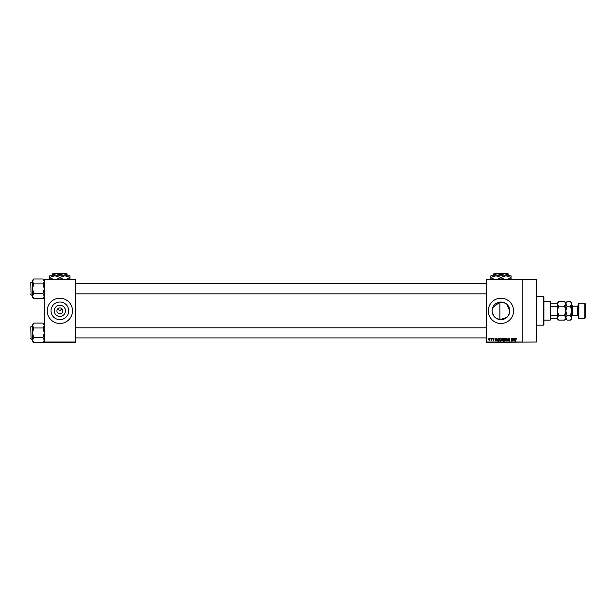 <?xml version="1.0" encoding="UTF-8"?>
<svg xmlns="http://www.w3.org/2000/svg" width="616" height="616" viewBox="0 0 616 616"><rect width="100%" height="100%" fill="white"/><g stroke="black" fill="none" stroke-linecap="round" stroke-linejoin="round"><path stroke-width="0.92" d="M65.465 310.834A5.598 5.598 0 0 1 59.867 316.431A5.598 5.598 0 0 1 54.277 310.834A5.598 5.598 0 0 1 59.867 305.243A5.598 5.598 0 0 1 65.465 310.834M56.918 310.834A2.949 2.949 0 0 0 59.867 313.783A2.949 2.949 0 0 0 62.817 310.834A2.949 2.949 0 0 0 59.867 307.885A2.949 2.949 0 0 0 56.918 310.834M51.036 310.834A8.832 8.832 0 0 0 59.867 319.666A8.832 8.832 0 0 0 68.699 310.834A8.832 8.832 0 0 0 59.867 302.002A8.832 8.832 0 0 0 51.036 310.834M47.232 310.834A12.636 12.636 0 0 0 59.867 323.477A12.636 12.636 0 0 0 72.503 310.834A12.636 12.636 0 0 0 59.867 298.198A12.636 12.636 0 0 0 47.232 310.834M506.806 317.433L499.884 319.604L495.495 317.787M494.348 316.709L492.261 312.451M509.578 312.697L508.054 316.077M506.806 304.235L509.771 310.834A8.832 8.832 0 0 1 500.947 319.666A8.832 8.832 0 0 1 492.115 310.834L492.269 309.209M488.303 310.834A12.636 12.636 0 0 0 500.947 323.477A12.636 12.636 0 0 0 513.582 310.834A12.636 12.636 0 0 0 500.947 298.198A12.636 12.636 0 0 0 488.303 310.834M486.625 279.664L486.625 279.24L536.328 279.664L536.328 342.011L486.625 342.434L486.625 342.011L522.853 342.011L522.853 279.664L486.625 279.664L486.625 342.011M57.781 308.747L59.867 310.834L61.954 308.747M490.298 338.215L490.567 338.638L490.298 338.215M492.138 338.215L492.407 338.638L492.138 338.215M496.796 338.215L495.98 341.164L495.125 338.215L495.634 339.1L496.565 339.1L496.796 338.215M501.216 338.646L501.478 339.655L500.446 341.202L499.414 339.693L499.676 338.631L500.446 338.176L501.216 338.646M505.62 338.646L505.882 339.655L504.851 341.202L503.819 339.693L504.08 338.631L504.851 338.176L505.62 338.646M509.055 338.176L509.948 339.177L509.032 338.523L508.493 339.031L509.871 340.394L509.109 341.202L508.3 340.325L509.093 340.864L509.517 340.086L508.223 339.039L509.055 338.176M514.868 338.215L514.052 341.164L513.197 338.215L513.713 339.1L514.637 339.1L514.868 338.215M516.447 338.392L516.608 339.1L515.731 338.746L515.423 341.164L515.423 339.162L516.031 338.176L516.447 338.392M512.628 338.215L512.897 341.164L511.48 338.8L511.211 341.164L511.211 338.215L512.628 340.579L512.628 338.215M506.906 338.215L507.961 341.164L507.053 338.561L506.067 341.164L506.906 338.215M502.602 338.215L503.434 338.215L503.434 341.164L501.863 340.425L501.786 339.085L502.602 338.215M498.244 338.215L499.029 338.215L499.029 341.164L497.851 341.11L497.228 339.709L498.244 338.215M493.47 338.176L494.124 338.869L493.093 338.815L494.086 339.793L493.485 340.402L492.862 339.786L493.824 339.832L492.823 338.869L493.47 338.176M491.368 338.215L491.637 340.363L491.052 340.402L491.368 338.215M489.166 338.176L489.913 339.293L489.166 340.402L488.419 339.316L489.166 338.176M492.708 307.661L499.884 302.071L505.305 303.157M75.452 342.434L44.283 342.434L44.283 342.011L75.452 342.011L75.452 342.434M75.452 279.664L44.283 279.664L44.283 279.24L75.452 279.24L75.452 342.011M44.283 279.664L44.283 342.011M492.115 310.834A8.832 8.832 0 0 1 500.947 302.002A8.832 8.832 0 0 1 509.771 310.834M514.298 340.301L514.553 339.447L513.806 339.447L514.175 340.864L514.298 340.301M504.851 340.864L505.62 339.647L504.851 338.523L504.088 339.701L504.851 340.864M503.164 340.825L503.164 339.94L502.379 339.97L502.132 340.379L503.164 340.825M503.164 339.593L503.164 338.561L502.317 338.6L502.055 339.085L503.164 339.593M500.446 340.864L501.216 339.647L500.446 338.523L499.684 339.701L500.446 340.864M498.76 340.825L498.76 338.561L498.282 338.561L497.497 339.716L497.905 340.764L498.76 340.825M496.227 340.301L496.473 339.447L495.726 339.447L496.103 340.864L496.227 340.301M489.173 340.094L489.643 339.293L489.158 338.484L488.688 339.293L489.173 340.094M543.497 296.512L543.913 296.935L543.913 324.74L543.497 325.156L543.497 296.512L536.328 296.512M499.884 302.071L499.884 319.604M44.283 297.282L42.966 298.591L33.795 298.591L32.486 296.142L33.795 293.701L32.486 288.804L33.795 283.907L32.486 281.458L33.795 279.01L32.486 280.326L32.486 297.282L33.795 298.591M30.8 283.329L31.054 295.118L30.8 282.736L32.486 282.482M31.054 295.118L32.486 295.118M44.283 280.326L42.966 279.01L33.795 279.01M42.966 279.01L44.283 281.458L42.966 283.907L33.795 283.907M42.966 283.907L44.283 288.804L42.966 293.701L33.795 293.701M42.966 293.701L44.283 296.142L42.966 298.591M550.234 320.104L550.234 301.57L550.658 301.986L550.658 319.681L550.234 320.104L543.913 320.104M550.234 301.57L543.913 301.57M557.395 318.418L556.972 318.418L557.395 314.507L557.395 318.842L558.635 320.081L557.395 317.764L558.635 315.454L557.395 310.834L558.635 306.214L557.395 303.904L558.635 301.594L564.579 301.594L565.796 303.588M550.658 318.418L556.972 318.418M550.658 303.249L557.395 303.249L557.395 307.161L556.972 303.249M550.658 315.392L556.972 315.392M550.658 306.275L556.972 306.275M30.8 294.872L30.8 294.279M44.283 341.349L42.966 342.658L33.795 342.658L32.486 340.209L33.795 337.76L32.486 332.871L33.795 327.974L32.486 325.525L33.795 323.077L32.486 324.386L32.486 341.349L33.795 342.658M30.8 327.389L31.054 339.185L30.8 326.803L32.486 326.549M31.054 339.185L32.486 339.185M44.283 324.386L42.966 323.077L33.795 323.077M42.966 323.077L44.283 325.525L42.966 327.974L33.795 327.974M42.966 327.974L44.283 332.871L42.966 337.76L33.795 337.76M42.966 337.76L44.283 340.209L42.966 342.658M30.8 338.931L30.8 338.346M578.878 318.418L578.462 317.995L578.462 303.673L578.878 303.249L578.878 318.418L584.777 318.418L584.777 303.249L578.878 303.249M584.777 303.249L585.2 303.673L585.2 317.995L584.777 318.418M557.742 302.718L557.418 303.588M564.579 301.594L565.819 302.833L564.579 306.214L558.635 306.214M564.579 306.214L565.819 310.834L564.579 315.454L558.635 315.454M564.579 315.454L565.819 317.764L564.579 320.081L558.635 320.081M565.473 318.957L565.796 318.087M571.694 303.588L570.478 301.594L571.717 302.833L571.717 317.764L570.478 320.081L567.059 320.081L565.819 317.764L567.059 315.454L565.819 310.834L567.059 306.214L565.819 303.904L565.819 318.842L564.579 320.081M557.395 307.161L557.395 314.507M558.635 301.594L557.395 303.249M566.166 302.718L565.85 303.588M565.819 303.904L567.059 301.594L570.478 301.594M571.717 303.904L570.478 306.214L571.717 310.834L570.478 315.454L571.717 318.842L570.478 320.081M571.371 318.957L571.694 318.087M570.478 315.454L567.059 315.454M570.478 306.214L567.059 306.214M495.487 273.342L495.064 273.766L495.487 273.342L506.406 273.342L506.829 273.766L506.406 273.342M493.786 274.875L497.366 273.766L493.786 273.766L493.786 275.783M500.947 274.875L504.527 273.766L497.366 273.766L500.947 274.875L500.947 275.783M508.108 274.875L508.108 273.766L504.527 273.766L508.108 274.875L508.108 275.783M494.286 279.24L490.837 277.847L490.837 275.783L511.057 275.783L511.057 277.847L507.607 279.24M490.837 277.847L490.837 279.41M490.837 277.346L495.888 275.783L500.947 277.346L500.947 277.847L497.497 279.24M500.947 277.346L505.998 275.783L511.057 277.346M504.396 279.24L500.947 277.847M511.057 279.41L511.057 277.847M54.408 273.342L53.985 273.766L54.408 273.342L65.327 273.342L65.75 273.766L65.327 273.342M52.707 274.875L56.287 273.766L52.707 273.766L52.707 275.783M59.867 274.875L63.448 273.766L56.287 273.766L59.867 274.875L59.867 275.783M67.028 274.875L67.028 273.766L63.448 273.766L67.028 274.875L67.028 275.783M53.207 279.24L49.757 277.847L49.757 275.783L69.978 275.783L69.978 277.847L66.528 279.24M49.757 277.847L49.757 279.41M49.757 277.346L54.816 275.783L59.867 277.346L59.867 277.847L56.418 279.24M59.867 277.346L64.926 275.783L69.978 277.346M63.317 279.24L59.867 277.847M69.978 279.41L69.978 277.847M578.462 316.478L577.446 315.469L577.446 306.198L572.734 306.198L572.734 315.469L571.717 316.478M543.497 325.156L536.328 325.156M486.625 283.745L75.452 283.745M486.625 293.855L75.452 293.855M75.452 337.922L486.625 337.922M75.452 327.812L486.625 327.812M565.819 302.833L567.059 301.594M565.819 318.842L567.059 320.081M577.446 315.469L572.734 315.469M577.446 306.198L578.462 305.19M572.734 306.198L571.717 305.19"/></g></svg>
